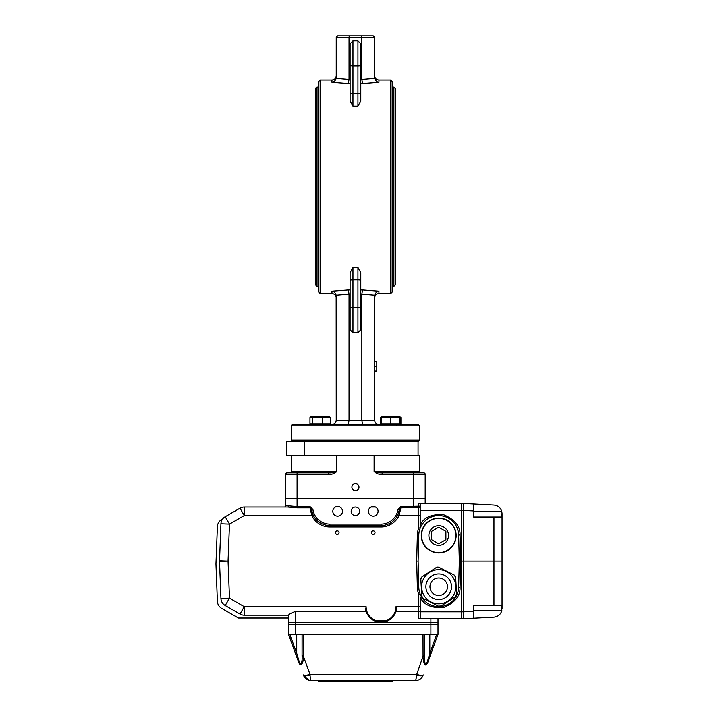 <?xml version="1.0" encoding="UTF-8"?>
<svg xmlns="http://www.w3.org/2000/svg" width="718" height="718" viewBox="0 0 718 718"><rect width="100%" height="100%" fill="white"/><g stroke="black" fill="none" stroke-linecap="round" stroke-linejoin="round"><path stroke-width="1.08" d="M374.105 455.786L374.536 471.448C376.753 472.561 379.292 473.036 382.147 472.866L423.764 472.866A1.427 1.427 0 0 1 425.182 474.293L382.147 474.293C378.862 474.571 376.178 473.62 374.105 471.448L374.105 455.786L336.778 455.786L336.778 471.448C334.705 473.62 332.03 474.562 328.736 474.293L285.701 474.293A1.427 1.427 0 0 1 287.119 472.866L328.736 472.866C331.59 473.045 334.13 472.57 336.347 471.448L336.778 455.786M378.924 424.473C376.34 424.212 374.913 422.794 374.652 420.201L374.733 295.179C375.469 292.845 376.869 291.526 378.924 291.212L362.536 289.955L361.845 294.084L361.845 420.201L362.536 424.473L418.064 424.473L419.491 425.9L419.491 440.134C419.851 440.475 419.384 440.951 418.064 441.552L304.369 441.552L418.064 441.552L418.064 455.786M304.369 455.786L304.369 441.552L286.518 441.552L286.518 455.786L304.369 455.786M361.612 35.9L349.271 35.9L373.234 35.9L361.612 35.9L361.845 79.465L362.536 83.593L378.924 82.337C376.869 82.032 375.469 80.703 374.733 78.37L374.652 37.327L349.038 37.327L349.038 79.465L348.347 83.593L331.958 82.337L331.958 80.021L320.138 80.021L320.138 293.527L331.958 293.527L331.958 291.212L348.347 289.955L349.038 294.084L349.038 420.201L374.652 420.201M331.958 291.212C334.014 291.526 335.414 292.845 336.15 295.179L336.23 420.201L349.038 420.201L348.347 424.473M390.745 293.527L392.163 292.1L392.163 81.448L390.745 80.021L390.745 293.527L378.924 293.527C376.331 293.779 374.913 295.206 374.652 297.799M360.777 93.107L360.777 100.852L357.932 106.165L352.951 106.165L352.951 40.881L350.106 43.726L350.106 93.107A2.845 0.619 0 0 0 352.951 93.726L357.932 93.726A2.845 0.619 0 0 0 360.777 93.107L360.777 43.726L357.932 40.881L357.932 65.984L352.951 65.984A2.845 0.619 0 0 1 350.106 65.374M350.106 93.107L350.106 100.852L352.951 106.165M350.106 308.175L350.106 272.696L352.951 267.383L357.932 267.383L360.777 272.696L360.777 329.822L357.932 332.667L352.951 332.667L350.106 329.822L350.106 308.175A2.845 0.619 0 0 1 352.951 307.564L352.951 332.667M320.138 80.021L318.72 81.448L318.72 292.1L320.138 293.527M349.271 35.9L349.038 37.327L336.23 37.327L337.648 35.9L349.271 35.9L337.648 35.9L336.23 37.327L336.23 77.553M418.064 424.473L292.818 424.473L310.966 424.473L310.966 423.907M329.463 424.473L329.463 423.907L329.463 424.473L340.781 424.473L331.958 424.473C334.543 424.212 335.97 422.794 336.23 420.201M397.781 424.473L381.42 424.473L381.42 423.907L380.414 423.907L380.414 417.58L381.15 416.907M349.038 79.411L336.15 78.37C335.414 80.703 334.014 82.032 331.958 82.337M374.652 37.327L373.234 35.9L374.652 37.327M360.777 306.855L360.777 325.55M350.106 306.855L350.106 325.55M360.777 47.998L360.777 66.693M350.106 47.998L350.106 66.693M374.652 371.098L376.788 371.098L376.788 361.809L374.652 361.809M376.788 366.476L374.652 366.476M292.818 441.552L291.391 440.134L419.491 440.134M317.015 89.983C315.175 89.041 315.175 88.09 317.015 87.138L318.72 87.138M392.163 87.138L393.868 87.138L395.295 88.565L395.295 284.983L393.868 286.41L393.868 87.138M396.668 611.215L395.663 612.319L396.004 606.665L396.668 611.215L395.995 611.377A15.652 15.652 0 0 1 385.728 621.609L376.394 621.609A15.652 15.652 0 0 1 366.135 611.377L366.458 612.319L365.453 611.215L366.117 606.665L366.135 611.377L365.453 611.215M365.516 611.386L295.663 611.386C291.373 612.921 288.995 614.195 288.546 615.2L244.264 615.2A8.544 8.544 0 0 1 240 614.061L244.264 606.665L366.117 606.665A14.943 14.943 0 0 0 376.501 620.899L376.394 621.609L385.728 621.609L385.62 620.899A14.943 14.943 0 0 0 396.004 606.665L418.782 606.665L418.782 594.396A21.352 21.352 0 0 1 417.364 587.297L416.682 561.117L417.364 534.937A21.352 21.352 0 0 1 418.782 527.829L418.782 507.5A1.427 0.547 81.7 0 1 418.226 506.154L418.226 503.471L420.201 503.471L420.201 528.098L418.782 527.829M458.542 588.661L458.631 587.261A19.924 19.924 0 0 1 438.707 606.665A19.924 19.924 0 0 1 418.791 587.261L418.1 561.117L418.791 534.973A19.924 19.924 0 0 1 438.707 515.569A19.924 19.924 0 0 1 458.631 534.973L459.314 561.117L460.732 561.117L460.05 587.261C460.382 595.877 455.015 602.59 443.948 607.392C431.94 608.442 424.024 605.086 420.201 597.349L420.201 618.638L418.782 618.763L418.782 611.386L420.201 611.799M420.201 594.136L418.782 594.396M418.1 561.117L416.682 561.117M400.877 506.567L420.201 506.154A1.427 1.346 0 0 1 418.782 507.5L400.877 507.85L400.877 506.567L397.969 509.466L399.379 509.672A18.506 18.506 0 0 1 398.876 512.033M420.201 528.098L420.201 524.885C424.024 517.139 431.94 513.792 443.948 514.833C455.015 519.635 460.382 526.348 460.05 534.973L458.631 534.973L458.542 533.564M458.21 531.383L457.303 528.34M456.747 527.03L456.154 525.863M449.091 518.486L445.699 516.834M443.957 516.269L442.216 515.883M440.349 515.641L438.465 515.569M434.659 515.982L432.792 516.466M425.397 520.667L424.383 521.645M422.103 524.481L421.645 525.208M421.645 597.026L422.103 597.753M424.383 600.589L425.397 601.567M432.792 605.759L434.659 606.243M438.465 606.665L440.349 606.593M442.216 606.351L443.957 605.956M445.699 605.4L449.091 603.748M456.154 596.371L456.747 595.195M457.303 593.885L458.21 590.842M297.081 472.866L297.081 498.489L285.701 498.489L285.701 505.607A1.427 1.427 0 0 1 284.274 507.025A1.427 1.427 0 0 0 285.701 505.607A1.427 1.427 0 0 1 284.274 507.025A1.427 1.427 0 0 0 285.701 505.607L297.081 506.567L310.005 506.567L310.005 507.85L311.504 509.672L312.913 509.466L310.005 506.567M398.4 513.478A18.506 18.506 0 0 1 397.781 514.959L399.379 509.672L400.877 507.85L399.064 515.569A19.924 19.924 0 0 1 381.061 526.958L329.822 526.958A19.924 19.924 0 0 1 311.818 515.569L310.005 507.85L297.081 507.85L287.532 507.025A1.427 1.059 90 0 0 288.6 505.607M220.938 598.453L229.473 598.121L225.21 605.516L240 614.061L225.21 605.516A8.544 8.544 0 0 1 220.938 598.453L219.528 561.44A8.544 8.544 0 0 1 219.528 560.785L220.938 523.781A8.544 8.544 0 0 1 225.21 516.709L240 508.173A8.544 8.544 0 0 1 244.264 507.025L244.264 515.569L311.818 515.569L313.102 514.959A18.506 18.506 0 0 0 329.822 525.531A18.506 18.506 0 0 1 312.483 513.478M312.007 512.033A18.506 18.506 0 0 1 311.504 509.672L313.102 514.959M329.822 526.958L329.822 525.531L381.061 525.531A18.506 18.506 0 0 0 397.781 514.959L399.064 515.569L420.201 515.569M244.264 507.025L287.532 507.025M459.314 561.117L458.631 587.261L460.05 587.261M287.119 615.2L244.264 615.2L287.119 615.2L244.264 615.2L244.264 606.665L229.473 598.121L228.055 561.117L219.528 561.44M219.627 558.218L220.938 523.781L229.473 524.104L228.055 561.117L219.528 560.785M359.458 509.852L359.458 512.742L357.959 514.743M351.425 509.852L351.425 512.742M375.514 507.025L370.955 507.025M463.613 503.471L473.584 503.991L473.584 510.911L463.613 510.39L463.613 503.471L420.201 503.471L425.182 503.471L425.182 474.293L425.182 498.489L413.801 498.489L413.801 507.85M461.486 503.471L461.486 510.399L420.201 510.399M460.05 534.973L460.732 561.117L461.486 561.117L461.486 510.399L463.613 510.39L463.613 561.117L461.486 561.117L461.486 618.763L437.998 618.763L437.998 622.318L288.546 622.318L288.546 615.2M473.584 610.533L501.837 610.533C500.679 614.491 498.05 616.708 493.957 617.175L463.613 618.763L419.303 618.763M418.782 618.763L437.998 618.763L437.998 622.318L288.546 622.318L288.546 624.454L295.663 624.454L288.546 624.454L288.546 634.416L303.534 634.416L303.49 656.512C303.624 661.978 300.842 669.203 298.275 661.143L288.546 634.416M355.446 507.025A4.272 4.272 0 0 1 359.709 511.297A4.272 4.272 0 0 1 355.446 515.569A4.272 4.272 0 0 1 351.174 511.297A4.272 4.272 0 0 1 355.446 507.025M337.648 516.134A4.838 4.838 0 0 0 341.84 508.882A4.838 4.838 0 0 0 333.457 508.882A4.838 4.838 0 0 0 337.648 516.134M373.234 516.134A4.838 4.838 0 0 0 377.426 508.882A4.838 4.838 0 0 0 369.043 508.882A4.838 4.838 0 0 0 373.234 516.134M297.081 507.85L297.081 498.489L413.801 498.489L413.801 472.866M420.201 606.665L418.782 606.665L418.782 611.386L396.614 611.386M337.272 534.425A1.777 1.777 0 0 0 338.815 531.76A1.777 1.777 0 0 0 335.728 531.76A1.777 1.777 0 0 0 337.272 534.425M373.234 534.425A1.777 1.777 0 0 0 374.778 531.76A1.777 1.777 0 0 0 371.691 531.76A1.777 1.777 0 0 0 373.234 534.425M374.976 506.782L373.234 506.459M236.437 616.906L221.647 608.361A8.544 8.544 0 0 1 217.383 601.298L215.956 563.962L217.383 526.626A8.544 8.544 0 0 1 221.647 519.563L222.643 518.979L221.647 519.563M421.708 599.62A10.671 10.671 0 0 1 422.121 597.771M215.956 563.962L217.383 526.626M288.546 618.045L238.421 618.045L221.647 608.361M501.837 610.533L501.595 605.238L493.957 605.238L493.957 561.117L463.613 561.117L463.613 611.844L473.584 611.314L473.584 605.238L493.957 605.238M473.584 611.314L473.584 618.243M502.044 561.117L493.957 561.117L493.957 516.996L501.595 516.996L502.044 513.585L502.044 608.64M502.044 513.585L501.837 511.701C500.679 507.743 498.05 505.526 493.957 505.059L473.584 503.991M493.957 516.996L473.584 516.996L473.584 510.911M463.613 618.763L463.613 611.844L420.201 611.835M423.961 662.561L424.401 663.836M424.939 664.688L425.532 665.003M427.919 662.041L428.26 661.161M423.001 634.416L437.998 634.416L428.269 661.143C425.792 669.032 422.848 662.086 423.055 656.512L424.473 655.705L423.055 656.081L423.001 634.416L303.534 634.416M429.813 634.416L429.813 653.38L430.917 653.865L428.269 661.143L427.65 660.659L429.813 653.38L436.715 634.416M424.473 656.135C424.006 660.398 425.469 668.718 427.65 660.659M300.16 664.635L301.013 665.003M302.063 634.416L302.063 656.135L303.49 656.512L309.979 674.346A7.117 1.741 160 0 1 303.292 674.938L309.072 680.368M298.894 660.659L298.275 661.143L295.619 653.865L296.722 653.38L298.894 660.659C301.075 668.727 302.529 660.398 302.063 656.144M392.45 680.673L392.45 681.391L318.433 681.391L318.433 680.673M415.56 680.368L417.257 680.422M417.436 680.377L418.441 680.027M418.711 679.91L419.222 679.659M419.249 679.641L420.075 679.129M420.622 678.716L421.089 678.304M416.287 677.496L415.848 679.686M309.279 680.422L311.361 680.673C310.706 680.44 310.266 678.573 310.023 675.055L309.979 674.346L416.557 674.346A7.117 1.741 -160 0 0 423.243 674.938L423.207 675.055A7.117 2.307 -160 0 1 416.521 675.055L423.055 656.081M423.243 674.938L423.207 675.055C421.762 678.573 419.088 680.44 415.183 680.673C415.83 680.44 416.278 678.573 416.521 675.055M417.75 680.278L311.361 680.673C307.448 680.44 304.773 678.573 303.337 675.055L303.292 674.938M310.023 675.055A7.117 2.307 160 0 1 303.337 675.055M430.881 634.416L430.881 624.454L437.998 624.454L437.998 634.416L437.998 624.454L295.663 624.454L295.663 634.416M430.881 618.763L430.881 624.454L295.663 624.454L295.663 611.386M437.998 624.454L437.998 622.318L437.998 624.454M386.76 681.669L324.132 681.669L386.76 681.391M421.134 577.846A2.845 2.845 0 0 0 420.838 579.282L421.762 596.111A2.845 2.845 0 0 0 423.315 598.489L438.348 606.1A2.845 2.845 0 0 0 439.739 606.405M439.793 606.396A2.845 2.845 0 0 0 441.193 605.938L455.293 596.73A2.845 2.845 0 0 0 456.253 595.671M456.28 595.626A2.845 2.845 0 0 0 456.585 594.19L455.652 577.362A2.845 2.845 0 0 0 454.099 574.983L439.066 567.373A2.845 2.845 0 0 0 437.675 567.067M437.621 567.076A2.845 2.845 0 0 0 436.221 567.534L422.121 576.742A2.845 2.845 0 0 0 421.161 577.802M431.697 576.015A12.807 12.807 0 0 0 432.927 598.166A12.807 12.807 0 0 0 451.496 586.032A12.807 12.807 0 0 0 431.697 576.015M422.121 576.742L420.838 579.282L421.762 596.111L423.315 598.489L438.348 606.1L441.193 605.938L455.293 596.73L456.585 594.19L455.652 577.362L454.099 574.983L439.066 567.373L436.221 567.534L422.121 576.742M446.04 581.948A8.751 8.751 0 0 0 430.899 582.783A8.751 8.751 0 0 0 439.192 595.473A8.751 8.751 0 0 0 446.04 581.948M424.41 596.075A17.079 17.079 0 0 1 437.765 569.679A17.079 17.079 0 0 1 453.947 594.45A17.079 17.079 0 0 1 424.41 596.075A17.079 17.079 0 0 1 437.765 569.679A17.079 17.079 0 0 1 453.947 594.45A17.079 17.079 0 0 1 424.41 596.075M438.707 527.191L431.518 531.347L431.518 539.649L438.707 543.795L445.896 539.649L445.896 531.347L438.707 527.191M438.707 525.675A9.819 9.819 0 0 0 428.888 535.493A9.819 9.819 0 0 0 438.707 545.312A9.819 9.819 0 0 0 448.526 535.493A9.819 9.819 0 0 0 438.707 525.675M438.707 552.932A17.438 17.438 0 0 1 421.269 535.493A17.438 17.438 0 0 1 438.707 518.055A17.438 17.438 0 0 1 456.145 535.493A17.438 17.438 0 0 1 438.707 552.932M328.736 472.866L328.736 474.293M382.147 474.293L382.147 472.866M423.764 472.866A1.427 1.427 0 0 1 425.182 474.293M374.536 455.786L419.491 455.786L419.491 471.448C419.132 471.789 419.608 472.264 420.919 472.866M336.778 471.448L291.391 471.448L291.391 455.786L336.347 455.786M285.701 501.335L285.701 474.293M359 487.1A3.554 3.554 0 0 0 353.66 484.022A3.554 3.554 0 0 0 353.66 490.179A3.554 3.554 0 0 0 359 487.1M386.042 416.754L390.664 417.58L399.917 417.58L399.917 423.907L381.42 423.907L381.42 417.58L390.664 417.58L390.664 423.907M384.408 424.473L384.974 425.047M399.917 417.58L395.295 416.754M381.141 416.907L399.738 416.646L400.922 417.58L400.922 423.907L399.917 423.907L399.917 424.473L399.917 423.907M312.483 417.58L330.468 417.58L330.468 423.907L309.961 423.907L309.961 417.58L310.697 416.907L312.483 417.58L312.483 423.907M322.741 417.58L322.741 423.907M330.468 417.58L329.741 416.907M310.697 416.907L329.284 416.646M350.106 83.593L348.347 83.593M350.106 79.465L349.038 79.465M350.106 294.084L349.038 294.084M350.106 289.955L348.347 289.955M336.15 295.179L349.038 294.147M361.845 294.084L360.777 294.084M361.845 294.147L374.733 295.179M390.745 80.021L378.924 80.021L378.924 82.337M362.536 83.593L360.777 83.593M362.536 289.955L360.777 289.955M378.924 291.212L378.924 293.527M374.733 78.37L361.845 79.411M361.845 79.465L360.777 79.465M419.491 425.9L291.391 425.9L291.391 440.134M360.777 308.175A2.845 0.619 -0 0 0 357.932 307.564L357.932 279.823L352.951 279.823L352.951 307.564L357.932 307.564L357.932 332.667M360.777 280.442A2.845 0.619 0 0 0 357.932 279.823L357.932 267.383M350.106 280.442A2.845 0.619 0 0 1 352.951 279.823L352.951 267.383M360.777 65.374A2.845 0.619 0 0 1 357.932 65.984L357.932 106.165M317.015 87.138L317.015 286.41L315.588 284.983L315.588 88.565M376.501 620.899L385.62 620.899M418.791 587.261L417.364 587.297M418.791 534.973L417.364 534.937M312.913 509.466A17.079 17.079 0 0 0 329.822 524.104L381.061 524.104A17.079 17.079 0 0 0 397.969 509.466M329.822 525.531L329.822 524.104M381.061 526.958L381.061 524.104M240 508.173L244.264 515.569L229.473 524.104L225.21 516.709M473.584 511.701L501.837 511.701M424.428 634.416L424.473 655.705L424.473 634.416M303.49 656.081L302.063 655.705L302.107 634.416M289.821 634.416L296.722 653.38L296.722 634.416M427.982 593.741A12.807 12.807 0 0 0 450.141 592.521A12.807 12.807 0 0 0 437.998 573.942A12.807 12.807 0 0 0 427.982 593.741M438.707 552.645A17.151 17.151 0 0 0 453.561 526.922A17.151 17.151 0 0 0 423.853 526.922A17.151 17.151 0 0 0 438.707 552.645M374.105 471.448L419.491 471.448M378.924 80.021C376.331 79.77 374.913 78.352 374.652 75.758M331.958 80.021C334.552 79.77 335.97 78.352 336.23 75.758M331.958 293.527C334.552 293.779 335.97 295.206 336.23 297.799M357.932 40.881L352.951 40.881M291.391 425.9C291.032 425.55 291.499 425.074 292.818 424.473M317.015 286.41L318.72 286.41M392.163 286.41L393.868 286.41M395.663 612.319L395.878 611.718M366.458 612.319L366.243 611.718M308.794 680.278L311.361 680.673M291.391 471.448C291.759 471.771 291.284 472.247 289.964 472.866M396.363 425.047L396.928 424.473"/></g></svg>
